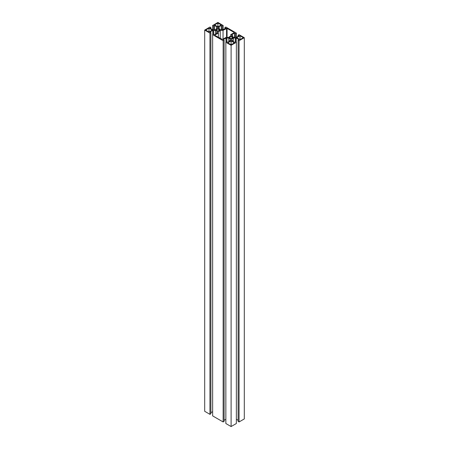 <?xml version="1.0" encoding="UTF-8"?>
<svg xmlns="http://www.w3.org/2000/svg" width="449" height="449" viewBox="0 0 449 449"><rect width="100%" height="100%" fill="white"/><g stroke="black" fill="none" stroke-linecap="round" stroke-linejoin="round"><path stroke-width="0.67" d="M229.978 38.345A1.588 0.915 180 0 1 229.518 37.699A1.588 0.915 180 0 1 230.494 36.852A1.588 0.915 180 0 1 232.223 37.048L232.223 38.345L232.223 37.048A1.588 0.915 180 0 1 232.689 37.699A1.588 0.915 180 0 1 231.712 38.547A1.588 0.915 180 0 1 229.978 38.345L229.546 37.52L230.219 36.936L231.712 36.852L232.661 37.52L231.987 38.462L229.978 38.345M216.777 30.723A1.588 0.915 180 0 1 216.311 30.072A1.588 0.915 180 0 1 217.288 29.23A1.588 0.915 180 0 1 219.022 29.426L219.022 30.723L219.022 29.426A1.588 0.915 180 0 1 219.482 30.072A1.588 0.915 180 0 1 218.506 30.919A1.588 0.915 180 0 1 216.777 30.723L216.339 29.898L217.013 29.314L218.506 29.23L219.454 29.898L218.781 30.835L216.777 30.723M218.41 28.73A2.38 1.375 180 0 1 219.583 29.101A2.38 1.375 180 0 1 220.223 29.78L218.41 28.73L218.41 27.653L218.41 28.73L218.41 27.653L219.157 27.653L218.41 27.653M231.617 36.358A2.38 1.375 180 0 1 232.784 36.728A2.38 1.375 180 0 1 233.429 37.402L231.617 36.358L231.617 35.28L231.617 36.358L231.617 35.28L232.363 35.28L231.617 35.28M231.617 40.118L232.43 40.135L232.43 41.134L232.447 40.152L231.617 40.118L231.617 39.041L231.617 40.118L231.617 39.041L233.429 37.997A2.38 1.375 180 0 1 231.617 39.041M213.544 29.308L213.702 29.78L215.571 29.78A2.38 1.375 180 0 1 217.383 28.73L217.383 27.653L217.383 28.73L215.571 29.78L213.702 29.78L213.606 26.031L213.606 29.292L212.747 29.769L213.544 29.308M217.367 27.103L216.541 27.608L217.367 27.103L214.56 25.481L214.56 29.78L214.56 25.481L217.367 27.103M216.564 27.636L216.57 28.932M217.383 27.653L216.637 27.653L217.383 27.653L217.383 28.73M209.941 28.147L212.747 29.769L209.941 28.147L210.895 27.597L209.941 28.147M210.895 28.702L210.895 27.597L210.895 28.702M209.941 27.041L210.895 27.597L209.941 27.041L204.693 30.072L204.693 411.301L204.693 30.072L209.941 33.103L209.941 414.332L204.693 411.301L209.941 414.332L209.941 33.103L210.895 32.553L210.895 413.782L209.941 414.332L210.895 413.782L210.895 32.553L209.941 31.997L212.747 30.38L212.747 34.612L212.747 30.38L213.544 30.841L213.544 34.152L213.702 30.818L212.747 30.38L209.941 31.997L210.895 32.553L209.941 33.103L204.693 30.072L209.941 27.041M212.646 411.666L210.895 412.676L212.646 411.666M213.702 34.175L213.702 30.369L215.571 30.369L215.571 34.085L215.571 30.369L217.383 31.419A2.38 1.375 180 0 1 215.571 30.369L213.702 30.369L213.702 34.175M217.383 32.496L217.383 31.419L217.383 32.496L216.637 32.496L217.383 32.496L217.383 31.419M216.57 32.586L216.57 33.507L216.57 32.586L217.367 33.046L216.57 32.586M214.56 34.668L217.367 33.046L214.56 34.668L213.606 34.113L214.56 34.668M212.646 415.897L212.646 34.668L213.606 34.113L212.646 34.668L223.147 40.73L223.147 421.959L212.646 415.897L212.646 34.668L223.147 40.73L224.102 40.174L224.102 421.403L223.147 421.959L223.147 40.73L224.102 40.174L223.147 39.624L225.954 38.002L225.954 42.234L225.954 38.002L226.751 38.462L226.751 41.774L226.908 38.44L225.954 38.002L223.147 39.624L224.102 40.174L224.102 421.403L223.147 421.959L212.646 415.897M225.853 419.287L224.102 420.298L225.853 419.287M226.908 41.796L226.908 37.997L228.777 37.997L228.777 41.712L228.777 37.997L230.59 39.041A2.38 1.375 180 0 1 228.777 37.997L226.908 37.997L226.908 41.796M230.59 40.118L230.59 39.041L230.59 40.118L229.843 40.118L230.59 40.118L230.59 39.041M229.776 40.214L229.776 41.134L229.776 40.214L230.573 40.674L229.776 40.214M227.766 42.29L230.573 40.674L227.766 42.29L226.812 41.74L227.766 42.29M225.853 423.519L225.853 42.29L226.812 41.74L225.853 42.29L231.1 45.321L231.1 426.55L225.853 423.519L225.853 42.29L231.1 45.321L231.1 426.55L236.354 423.519L236.354 42.29L231.1 45.321L236.354 42.29L235.394 41.74L234.44 42.29L231.633 40.674L232.43 40.214L231.633 40.674L234.44 42.29L235.394 41.74L236.354 42.29L236.354 423.519L231.1 426.55L225.853 423.519M233.429 41.712L233.429 37.997L233.429 41.712M235.298 37.997L233.429 37.997L235.298 37.997L235.298 38.429L235.298 37.997M235.298 41.796L235.298 38.429L235.298 41.796M235.456 38.462L235.456 41.774L235.456 38.462L236.253 38.002L235.456 38.462M236.253 42.234L236.253 38.002L236.253 42.234M236.354 419.287L238.105 420.298L236.354 419.287M239.059 39.624L236.253 38.002L239.059 39.624L238.105 40.174L239.059 39.624M238.105 421.403L238.105 40.174L238.105 421.403L239.059 421.959L239.059 40.73L238.105 40.174L239.059 40.73L244.307 37.699L244.307 418.928L239.059 421.959L239.059 40.73L244.307 37.699L244.307 418.928L239.059 421.959L238.105 421.403M239.059 34.668L244.307 37.699L239.059 34.668L238.105 35.218L238.105 36.324L238.105 35.218L239.059 35.774L236.253 37.396L235.383 36.919L235.394 33.658L234.44 33.103L231.633 34.725L232.459 35.224L232.363 36.532L232.453 35.213L231.633 34.725L234.44 33.103L234.44 37.402L234.44 33.103L235.394 33.658L235.298 36.958L236.253 37.396L239.059 35.774L238.105 35.218L239.059 34.668M235.298 36.97L235.298 37.402L233.429 37.402L235.298 37.402L235.298 36.97M232.43 36.56L232.43 35.263M236.354 37.334L236.354 33.103L235.394 33.658L236.354 33.103L225.853 27.041L224.898 27.597L224.898 28.702L224.898 27.597L225.853 28.147L223.046 29.769L222.199 29.292L222.188 26.031L221.234 25.481L218.427 27.103L219.252 27.602L219.157 28.91L219.241 27.574L218.427 27.103L221.234 25.481L221.234 29.78L221.234 25.481L222.188 26.031L222.092 29.348L223.046 29.769L225.853 28.147L224.898 27.597L225.853 27.041L236.354 33.103L236.354 37.334M222.092 29.348L222.092 29.78L220.223 29.78L222.092 29.78L222.092 29.348M219.224 28.932L219.224 27.636M223.147 29.713L223.147 25.481L222.188 26.031L223.147 25.481L217.9 22.45L212.646 25.481L212.646 29.713L212.646 25.481L213.606 26.031L214.56 25.481L213.606 26.031L212.646 25.481L217.9 22.45L223.147 25.481L223.147 29.713M214.858 35.067L218.366 33.046L218.366 37.396L218.366 31.424L219.583 31.048L220.234 30.347A2.38 1.375 180 0 1 218.366 31.424L218.366 33.046L214.858 35.067M220.234 38.474L220.234 30.347L220.234 38.474M223.041 39.114L223.041 30.347L220.234 30.347L223.041 30.347L223.041 39.114M226.549 37.43L226.549 28.321L223.041 30.347L227.076 28.321L227.076 37.43L227.076 28.321L234.142 32.401L226.812 28.259L226.549 37.43M234.142 32.704L230.634 34.73L230.634 36.352L229.417 36.728L228.766 37.43A2.38 1.375 180 0 1 230.634 36.352L230.634 34.73L234.142 32.704M225.959 37.43L228.766 37.43L225.959 37.43L222.451 39.45L225.959 37.43M222.451 39.45L214.858 35.376L222.451 39.45M208.981 31.98L212.287 30.072L208.981 31.98L208.981 28.169L208.981 31.98L205.681 30.072L208.981 31.98M205.681 30.072L208.981 28.169L212.287 30.072L208.981 28.169L205.681 30.072M217.9 26.833L217.9 23.022L214.594 24.931L217.9 26.833L217.9 23.022L221.2 24.931L217.9 26.833L214.594 24.931L217.9 23.022L221.2 24.931L217.9 26.833M243.319 37.699L240.019 39.607L236.713 37.699L240.019 35.791L236.713 37.699L240.019 39.607L240.019 35.791L240.019 39.607L243.319 37.699L240.019 35.791L243.319 37.699M231.1 44.754L234.406 42.846L231.1 40.938L231.1 44.754L227.8 42.846L231.1 40.938L231.1 44.754L227.8 42.846L231.1 40.938L234.406 42.846L231.1 44.754M216.541 32.547L216.541 33.523M229.748 40.174L229.748 41.151M232.459 41.151L232.459 40.174"/></g></svg>
